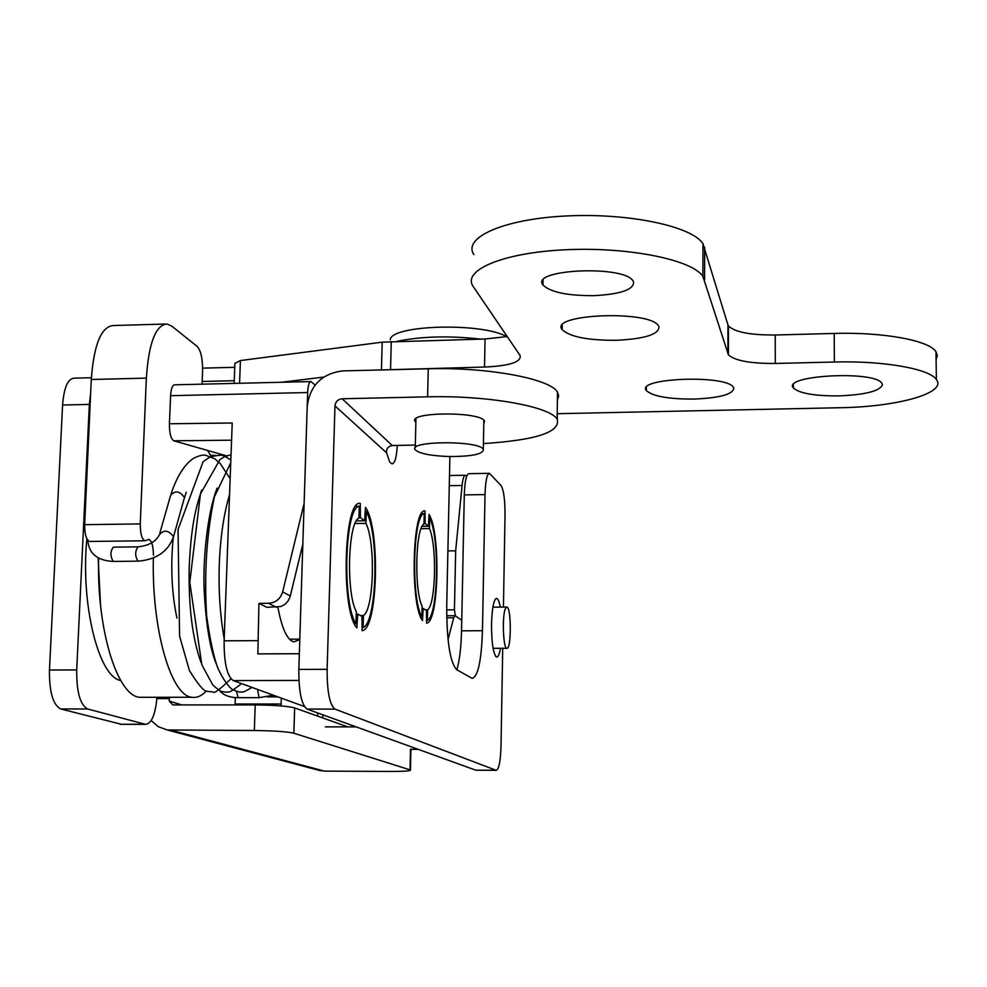 <?xml version="1.0" encoding="UTF-8"?>
<svg xmlns="http://www.w3.org/2000/svg" width="987" height="987" viewBox="0 0 987 987"><rect width="100%" height="100%" fill="white"/><g stroke="black" fill="none" stroke-linecap="round" stroke-linejoin="round"><path stroke-width="1.48" d="M156.982 697.291C155.341 714.748 151.542 723.767 145.57 724.359L87.596 708.974C80.12 704.829 76.492 691.813 76.715 669.939L89.348 404.411L62.588 405.015L49.461 670C49.227 691.838 52.965 704.829 60.663 708.962L121.586 724.322M347.782 726.876L294.657 707.913C287.735 706.112 274.583 705.113 255.226 704.915L172.774 704.915L169.258 701.103L169.406 697.278M90.656 393.159L89.348 404.411M91.359 377.725L74.259 378.144C67.844 378.675 63.958 387.632 62.588 405.015M202.631 368.126L234.746 367.312M294.657 707.913L293.855 733.23L410.012 769.86L410.493 749.269L418.069 749.293M293.855 733.23C286.909 731.626 273.732 730.725 254.338 730.516L167.124 729.948L158.327 726.703L151.196 720.584M171.738 730.355L324.452 771.118L390.581 771.452C404.127 771.439 410.752 770.97 410.456 770.045L410.012 769.86M410.925 749.886L410.506 749.269M324.452 771.118L317.246 769.86M422.103 606.203C414.034 590.214 415.539 527.403 424.003 524.035L424.25 513.511C412.985 514.264 410.925 599.109 421.856 616.875L422.103 606.203M425.335 609.843L427.605 609.83L427.371 620.379C438.228 616.209 439.931 537.594 429.69 518.15L429.456 528.563C437.093 545.441 435.81 604.476 427.605 609.83M426.569 620.379L427.371 620.379M420.635 616.875L421.856 616.875M421.548 513.548L424.25 513.511M421.067 528.674L429.456 528.563M428.864 518.163L429.69 518.15M176.957 618.158C171.701 593.212 170.455 566.563 173.219 538.186M356.344 611.508C345.931 593.434 348.004 521.827 358.935 518.175L359.268 506.232C344.722 506.812 341.884 603.6 356.011 623.636L356.344 611.508M360.415 615.567L363.426 615.555L363.105 627.522C377.071 622.55 379.353 533.782 366.263 511.587L365.943 523.381C375.714 542.603 373.974 609.324 363.426 615.555M362.069 627.535L363.105 627.522M354.395 623.648L356.011 623.636M355.764 506.282L359.268 506.232M355.086 523.529L365.943 523.381M365.19 511.599L366.263 511.587M235.079 704.915L235.301 697.587M281.11 705.915L281.283 698.105M202.076 384.177L202.582 370.816C202.68 358.725 200.892 350.607 197.24 346.474L171.849 326.191L167.05 323.995C155.662 324.957 148.753 343.007 146.347 378.144L140.265 523.912C140.253 533.56 141.82 539.186 144.953 540.777L148.815 539.358C151.788 540.814 153.33 546.119 153.429 555.262M153.367 557.951C151.616 629.595 170.998 695.786 191.836 697.266C196.832 698.068 201.632 695.995 206.246 691.048M211.267 456.376L207.48 450.417M164.977 324.057L113.443 325.525C101.266 326.5 93.876 344.488 91.273 379.489L84.66 524.665C84.635 534.275 86.301 539.864 89.657 541.456L90.199 541.456M98.638 558.124C96.615 629.607 117.305 695.835 139.636 697.303L144.164 697.291M505.492 608.411C501.976 615.111 503.111 648.57 506.825 648.262C511.402 650.162 511.451 607.104 506.874 607.067L505.492 608.411M483.42 443.582C536.2 440.177 560.789 432.059 557.161 419.241L557.124 419.179C550.154 406.484 487.442 395.182 427.605 396.836L428.259 368.793L342.958 370.89C321.861 373.493 309.943 385.374 307.204 406.521L298.839 669.408L327.129 669.334C327.055 691.64 329.67 704.891 335 709.11L496.177 770.304C498.891 769.441 500.508 761.458 501.014 746.369L502.716 648.274M360.391 517.62L364.61 520.778L365.461 507.392C380.55 527.922 377.935 629.854 362.093 630.693L361.995 616.468L357.713 614.037L356.838 627.843C340.577 610.262 343.846 498.83 360.292 503.395L360.391 517.62L358.96 517.644M357.713 614.037L356.27 614.05M483.79 423.941L484.531 420.968C479.818 411.209 406.841 411.912 415.219 421.597L415.872 422.337M364.61 520.778L356.443 520.889M427.605 396.836L342.144 398.773C337.912 399.279 335.518 401.66 334.975 405.904L327.129 669.334M397.305 445.421C396.589 457.376 394.825 463.52 391.999 463.853L389.668 462.076L386.596 452.811C386.176 448.764 388.076 446.334 392.271 445.519L415.33 445.075M428.259 368.793C487.997 366.991 550.586 378.848 557.507 392.197L557.124 419.179M428.42 526.256L429.061 514.449C440.856 532.388 438.907 622.674 426.581 623.142L426.495 610.608L423.176 608.424L422.51 620.576C409.926 604.92 412.295 507.256 425.039 510.982L425.126 523.517L428.42 526.256L422.128 526.342M503.432 607.091L505.023 515.004C505.023 499.78 503.715 489.971 501.088 485.579L489.453 473.328C486.949 473.896 485.481 480.977 485.012 494.586L482.458 630.718C481.434 660.858 477.992 676.737 472.144 678.365L456.685 669.679C450.047 662.462 446.729 641.192 446.729 605.87L449.899 456.562M557.507 392.197L558.716 395.997L557.408 399.71M456.895 669.803C459.584 660.34 461.139 647.361 461.534 630.829L482.458 630.718M485.012 494.586L464.297 494.906C464.778 481.323 466.333 474.241 468.948 473.674L489.108 473.328M335 709.11L307.056 709.098L475.709 770.168L496.054 770.267M425.126 523.517L424.015 523.529M423.176 608.424L422.054 608.436M464.297 494.906L461.534 630.829M307.056 709.098C301.491 704.891 298.753 691.665 298.839 669.408M500.273 607.116C499.175 601.194 497.867 598.282 496.362 598.393C493.636 600.022 492.019 608.535 491.526 623.92C491.538 642.179 493.118 653.172 496.276 656.91C497.929 657.675 499.336 654.813 500.483 648.286M449.134 456.549C430.677 455.846 419.376 453.601 415.219 449.801C406.989 440.819 478.67 440.227 483.309 449.27C483.729 454.082 472.329 456.512 449.134 456.549M397.045 341.342C421.326 336.333 449.196 335.58 480.657 339.109M390.235 339.664C391.21 324.785 482.816 322.317 506.627 336.703M170.554 495.486C175.155 490.169 179.794 490.872 184.458 497.584L183.977 499.311M258.927 603.365L268.6 603.291C275.755 602.736 280.444 598.924 282.652 591.879L290.289 595.963C288.846 601.145 285.65 604.661 280.69 606.524L266.848 607.313L258.927 603.365L257.854 653.887L299.345 653.727M304.07 505.036L307.648 392.53L170.591 395.688L169.419 423.768C169.394 433.17 170.862 438.857 173.811 440.807L231.575 440.19M466.703 476.252L465.469 475.265C463.939 475.265 462.804 478.67 462.076 485.481L455.661 550.832L454.439 609.818L455.377 615.9L461.756 620.28L455.056 615.703L453.749 617.763L446.716 617.813M315.112 385.041L311.016 381.574C309.141 381.784 308.018 385.436 307.648 392.53M310.671 381.574L174.736 384.819C172.441 385.041 171.059 388.668 170.591 395.688M322.835 717.981L322.786 714.798M317.703 712.947L317.604 716.106M226.442 455.834L173.811 440.807M169.419 423.768L232.216 423.004L224.123 640.81C223.987 662.869 227.022 676.12 233.228 680.561L304.403 706.544M303.762 504.826L282.652 591.879M290.289 595.963L302.824 544.17M447.901 550.919L455.661 550.832M299.789 639.551L293.805 641.908C287.168 640.057 281.85 628.472 277.878 607.153M448.024 639.527L453.749 617.763M281.369 382.277L323.699 377.083M234.141 383.4L234.894 363.376L240.409 360.551L382.179 342.168L485.049 338.997L507.232 336.567M382.129 369.928L484.518 367.053C509.773 365.856 521.63 361.995 520.075 355.468L473.229 286.538C461.768 270.302 502.839 252.66 565.391 249.76C627.806 246.664 692.134 259.655 702.867 276.36L728.406 354.789C734.723 360.699 750.342 363.586 775.288 363.463L834.385 362.019C883.612 360.625 929.594 368.805 936.379 379.539C947.323 393.11 897.072 406.891 840.381 407.717L557.926 413.689M727.912 353.815L727.95 324.908L702.978 243.752C692.257 226.257 628.102 212.686 565.847 215.993C503.444 219.065 462.447 237.596 473.871 254.597M727.95 324.908L728.455 325.944C734.747 332.138 750.342 335.148 775.239 335L834.2 333.446C883.328 331.928 929.211 340.478 935.984 351.717L937.342 355.579L936.095 359.453M234.252 380.698L202.187 381.463M882.427 384.807L881.847 383.277C874.753 370.211 781.655 375.331 793.388 387.953C799.273 393.357 814.423 396.009 838.827 395.898C865.414 394.763 879.948 391.062 882.427 384.807M733.81 388.187L733.39 387.348C726.765 374.381 635.134 377.947 646.374 390.593C652.641 396.305 668.47 399.143 693.861 399.081C719.745 397.958 733.057 394.331 733.81 388.187M658.958 326.746L658.489 325.895C650.125 309.819 548.686 313.952 562.171 329.646C569.77 336.851 587.857 340.416 616.406 340.305C644.881 338.874 659.069 334.359 658.958 326.746M633.58 281.9L633.086 281.024C624.438 264.812 529.587 269.192 542.961 284.996C550.401 292.238 567.463 295.792 594.174 295.656C620.86 294.175 633.987 289.586 633.58 281.9M86.881 538.729C80.366 604.266 98.651 676.996 120.735 680.536M169.258 701.103L181.719 704.915M169.369 698.574L156.884 698.574M255.226 704.915L254.338 730.516M49.461 670L76.715 669.939M145.2 724.273L120.056 724.236M60.663 708.962L87.596 708.974M100.526 605.093L98.157 557.865M281.11 704.002L235.091 704.015M277.902 696.871L267.206 696.871M223.926 455.118L220.891 455.167M214.956 455.278L210.687 455.352M91.273 379.489L146.347 378.144M84.66 524.665L140.265 523.912M342.144 398.773L392.271 445.519M386.596 452.811L334.975 405.904M557.236 412.443L557.297 419.438M137.773 546.86L113.345 547.143C110.162 551.449 110.137 556.212 113.246 561.43L113.505 561.43M87.843 540.259C88.756 553.547 97.232 560.604 113.246 561.43L137.933 561.171C156.291 559.703 168.148 551.585 173.515 536.805C168.654 530.068 163.953 529.39 159.388 534.757C155.971 541.616 148.852 545.638 138.032 546.847C134.948 551.165 134.911 555.928 137.933 561.171L138.192 561.159M184.458 497.584L173.033 538.52M257.582 689.457L259.013 697.673L273.35 695.206M236.485 691.529L238.249 697.686M268.6 603.291L276.397 607.239M446.667 609.88L454.439 609.818M325.34 726.864L356.184 726.888M233.228 680.561L298.938 680.438M224.123 640.81L257.632 640.649M449.295 485.678L462.076 485.481M239.57 383.277L240.409 360.551M381.451 369.94L382.179 342.168M390.556 369.372L391.271 341.502M704.582 279.74L704.681 247.293M775.288 363.463L775.239 335M834.385 362.019L834.2 333.446M484.518 367.053L485.049 338.997M167.124 729.948L320.738 770.785M410.456 770.045L410.937 749.478M145.57 724.359L120.426 724.322M299.801 639.157L289.45 639.206M139.636 697.303L191.836 697.266M89.657 541.456L144.953 540.777M493.093 648.323L506.825 648.262M492.883 607.165L506.615 607.067M415.268 419.364L415.219 421.597M496.177 770.304L475.833 770.205M495.523 656.145L496.276 656.91M494.869 599.936L496.362 598.393M483.309 449.27L483.864 420.228M415.268 447.728L415.959 418.648M159.869 533.042L170.554 495.56M229.552 494.647C224.456 511.525 221.162 531.907 219.682 555.804C218.09 585.02 219.595 612.656 224.197 638.712M217.103 488.096C206.53 515.399 202.742 564.441 204.223 591.077C206.024 624.808 210.071 649.15 216.375 664.091M201.693 490.095C195.636 508.145 191.157 525.701 189.196 566.859C188.492 606.783 192.428 638.638 201.003 662.425M186.296 492.18L184.458 497.67M230.748 462.718L214.401 496.831C206.702 532.968 204.099 572.509 206.591 615.456C210.034 640.193 213.895 658.021 218.189 668.927C223.432 679.722 228.305 686.681 232.809 689.79L239.397 692.121C243.542 691.356 240.372 694.342 251.956 687.396M231.032 454.773L224.851 456.487L219.965 459.498L200.447 493.993L189.775 582.244L201.829 664.782L212.723 684.879C222.174 693.516 222.013 691.233 226.591 692.183C229.798 691.443 227.454 694.441 241.581 683.609M230.847 459.967C222.569 455.599 225.702 453.551 210.021 456.932L203.063 461.78L178.055 529.513L179.585 636.146L189.467 670.679C198.017 684.336 203.729 691.171 206.604 691.196L213.611 692.097C214.204 693.639 219.978 689.21 230.946 678.809M230.144 478.72L220.224 463.52L215.03 458.955L205.876 455.328C203.211 454.538 199.004 455.575 193.279 458.462C184.273 464.778 176.883 476.536 171.109 493.759M219.447 690.444C223.321 695.193 229.539 697.612 238.089 697.686L259.013 697.673M410.641 749.33L418.217 749.355M449.504 475.524L465.173 475.265M454.896 615.703L446.679 615.752M728.455 325.944L728.406 354.789M936.379 379.539L935.984 351.717M793.375 384.733L793.388 387.953M646.399 387.447L646.374 390.593M562.232 325.315L562.171 329.646M543.035 280.283L542.961 284.996M702.867 276.36L702.978 243.752"/></g></svg>
